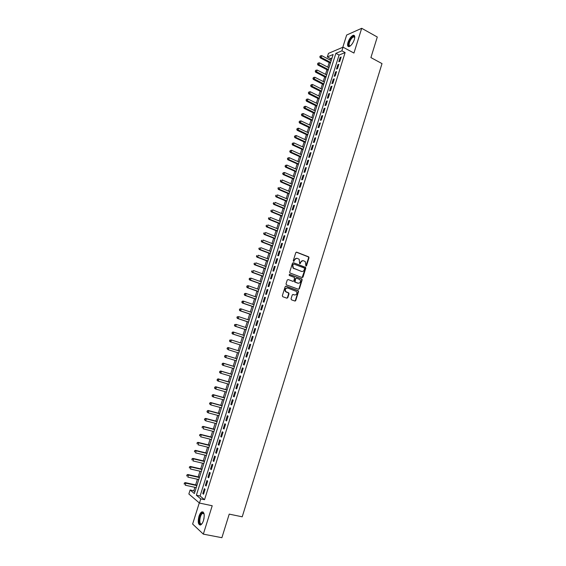 <?xml version="1.0" encoding="UTF-8"?>
<svg xmlns="http://www.w3.org/2000/svg" width="566" height="566" viewBox="0 0 566 566"><rect width="100%" height="100%" fill="white"/><g stroke="black" fill="none" stroke-linecap="round" stroke-linejoin="round"><path stroke-width="0.85" d="M305.916 266.091L306.539 265.744L309.001 257.799L308.576 256.801L296.69 252.181L295.785 252.677L293.287 260.678L293.591 261.386L294.546 259.999C295.134 258.591 296.089 258.061 297.426 258.414L299.209 259.32L299.605 263.629L300.405 263.402L300.723 262.369C301.31 260.961 302.258 260.431 303.588 260.777L305.343 261.669L305.916 266.091M305.852 266.062L308.619 257.785L308.428 256.936L296.294 252.16M293.542 261.365L294.546 259.999M299.725 263.728L300.723 262.369M203.505 520.458C204.821 514.614 204.248 511.763 201.793 511.905C200.668 512.534 199.727 514.02 198.956 516.362C197.626 522.185 198.206 525.036 200.675 524.923C201.793 524.293 202.734 522.8 203.505 520.458M354.33 39.585C355.151 36.549 354.783 35.12 353.234 35.29C351.132 36.238 349.399 38.58 348.019 42.301C347.191 45.337 347.559 46.773 349.123 46.596C351.21 45.655 352.943 43.32 354.33 39.585M291.051 298.827L291.483 299.824L294.851 301.02L295.749 300.504L298.515 291.596L298.36 290.79L286.056 286.226L285.144 286.743L282.335 295.721L282.774 296.726L286.891 298.19L287.797 297.666L288.993 293.832L288.554 292.834L285.745 291.554C284.868 289.276 285.547 288.108 287.79 288.044L296.457 291.433C297.362 293.697 296.697 294.872 294.462 294.957L293.138 294.483L292.24 294.999L291.051 298.827M200.774 498.908L199.465 503.061L188.853 493.998L190.119 489.993L194.35 493.531L333.119 54.499L327.325 56.918L328.45 53.381L343.046 47.176L341.899 50.834L335.879 53.346L196.367 495.215L200.774 498.908L204.538 499.707L345.126 52.56L341.899 50.834M343.046 47.176L353.941 53.048L361.695 28.3L377.289 37.016L370.907 57.583L382.015 63.604L242.22 516.815L229.216 514.119L221.893 537.7L203.328 534.134L212.215 505.749L199.465 503.061M302.124 277.581L303.022 277.078L305.767 268.234L305.583 267.4L293.407 262.688L292.502 263.19L289.714 272.112L289.877 272.932L302.124 277.581M302.145 279.894L299.393 288.773L298.494 289.283L286.467 284.903L286.035 283.891L287.231 280.064L288.136 279.554L293.032 281.352L293.931 280.842L294.553 277.496L289.205 275.423L289.537 274.361L301.975 279.073L302.145 279.894L301.77 279.859L299.018 288.724L299.393 288.773M199.282 502.905L192.624 524.045L203.328 534.134M361.695 28.3L346.654 35.042L342.798 47.282M339.777 61.39L341.149 57.032L340.145 57.442L338.779 61.786L339.777 61.39M337.492 68.663L338.864 64.298L337.86 64.687L336.494 69.045L337.492 68.663M335.192 75.95L336.572 71.578L335.574 71.953L334.202 76.318L335.192 75.95M332.9 83.259L334.28 78.872L333.282 79.233L331.909 83.605L332.9 83.259M330.594 90.574L331.973 86.181L330.99 86.527L329.603 90.907L330.594 90.574M328.28 97.911L329.667 93.51L328.683 93.836L327.304 98.229L328.28 97.911M325.966 105.262L327.36 100.847L326.377 101.158L324.99 105.566L325.966 105.262M323.653 112.627L325.04 108.205L324.063 108.502L322.677 112.917L323.653 112.627M321.325 120.013L322.719 115.584L321.75 115.86L320.356 120.282L321.325 120.013M318.998 127.414L320.398 122.971L319.429 123.232L318.028 127.661L318.998 127.414M316.663 134.828L318.064 130.378L317.101 130.619L315.701 135.062L316.663 134.828M314.321 142.257L315.729 137.8L314.767 138.026L313.366 142.476L314.321 142.257M311.979 149.707L313.387 145.236L312.432 145.448L311.024 149.905L311.979 149.707M309.63 157.171L311.038 152.686L310.09 152.884L308.682 157.355L309.63 157.171M307.274 164.649L308.689 160.157L307.741 160.341L306.333 164.819L307.274 164.649M304.918 172.142L306.333 167.642L305.392 167.805L303.977 172.297L304.918 172.142M302.548 179.655L303.97 175.149L303.029 175.297L301.614 179.79L302.548 179.655M300.178 187.183L301.607 182.669L300.673 182.797L299.251 187.304L300.178 187.183M297.808 194.732L299.23 190.204L298.303 190.317L296.881 194.831L297.808 194.732M295.424 202.295L296.853 197.753L295.933 197.852L294.504 202.38L295.424 202.295M293.039 209.873L294.476 205.324L293.549 205.401L292.12 209.936L293.039 209.873M290.648 217.464L292.084 212.908L291.172 212.972L289.735 217.514L290.648 217.464M288.257 225.077L289.693 220.507L288.78 220.556L287.344 225.112L288.257 225.077M285.851 232.711L287.295 228.126L286.389 228.155L284.946 232.725L285.851 232.711M283.446 240.352L284.889 235.76L283.99 235.774L282.547 240.352L283.446 240.352M281.033 248.014L282.484 243.415L281.585 243.408L280.142 247.993L281.033 248.014M278.613 255.69L280.071 251.085L279.172 251.056L277.729 255.655L278.613 255.69M276.194 263.388L277.651 258.768L276.76 258.726L275.309 263.332L276.194 263.388M273.767 271.1L275.225 266.473L274.34 266.409L272.883 271.029L273.767 271.1M271.333 278.833L272.791 274.192L271.913 274.114L270.456 278.741L271.333 278.833M268.892 286.58L270.357 281.932L269.48 281.833L268.022 286.474L268.892 286.58M266.452 294.341L267.916 289.686L267.046 289.566L265.581 294.221L266.452 294.341M264.004 302.124L265.468 297.454L264.605 297.32L263.14 301.982L264.004 302.124M261.549 309.927L263.02 305.244L262.157 305.088L260.685 309.765L261.549 309.927M259.087 317.738L260.565 313.048L259.709 312.878L258.23 317.561L259.087 317.738M256.617 325.577L258.103 320.872L257.247 320.681L255.768 325.372L256.617 325.577M254.148 333.424L255.634 328.712L254.785 328.506L253.306 333.204L254.148 333.424M251.672 341.298L253.158 336.572L252.316 336.346L250.83 341.057L251.672 341.298M249.189 349.18L250.681 344.446L249.839 344.206L248.354 348.925L249.189 349.18M246.698 357.082L248.198 352.342L247.363 352.08L245.87 356.813L246.698 357.082L245.87 356.813M244.208 365.006L245.708 360.252L244.88 359.969L243.38 364.716L244.208 365.006M241.71 372.944L243.21 368.183L242.39 367.879L240.89 372.633L241.71 372.944M239.206 380.904L240.706 376.128L239.892 375.81L238.392 380.571L239.206 380.904M236.694 388.877L238.201 384.088L237.387 383.755L235.88 388.531L236.694 388.877M234.175 396.872L235.689 392.075L234.883 391.714L233.376 396.504L234.175 396.872M231.657 404.881L233.171 400.077L232.364 399.695L230.857 404.492L231.657 404.881M229.131 412.911L230.645 408.093L229.846 407.697L228.331 412.501L229.131 412.911M226.598 420.955L228.112 416.13L227.32 415.713L225.806 420.531L226.598 420.955M224.058 429.021L225.579 424.182L224.794 423.75L223.273 428.575L224.058 429.021M221.511 437.108L223.039 432.254L222.254 431.801L220.733 436.641L221.511 437.108M218.964 445.209L220.492 440.348L219.714 439.874L218.186 444.727L218.964 445.209M216.403 453.331L217.938 448.456L217.167 447.961L215.639 452.828L216.403 453.331M213.842 461.467L215.384 456.585L214.613 456.069L213.078 460.943L213.842 461.467M211.274 469.624L212.816 464.728L212.052 464.198L210.517 469.08L211.274 469.624M208.705 477.803L210.248 472.893L209.491 472.341L207.948 477.237L208.705 477.803M206.123 485.996L207.672 481.079L206.923 480.506L205.373 485.409L206.123 485.996M345.126 52.56L339.069 55.051L200.088 496.014L204.538 499.707M204.34 488.684L202.791 493.602L203.541 494.21L205.09 489.279L204.34 488.684M332.03 57.944L330.48 58.581L330.028 60.01M329.221 62.564L327.764 67.163M326.964 69.703L325.5 74.33M324.7 76.856L323.228 81.518M322.429 84.023L320.95 88.713M320.158 91.211L318.665 95.93M317.88 98.413L316.38 103.161M315.602 105.623L314.088 110.405M313.316 112.853L311.795 117.664M311.024 120.098L309.489 124.937M308.725 127.357L307.182 132.232M306.425 134.637L304.876 139.54M304.119 141.924L302.562 146.863M301.805 149.233L300.235 154.2M299.492 156.556L297.914 161.551M297.171 163.899L295.579 168.923M294.844 171.25L293.245 176.309M292.516 178.623L290.903 183.709M290.181 186.009L288.561 191.124M287.839 193.409L286.205 198.56M285.49 200.824L283.849 206.01M283.142 208.26L281.493 213.474M280.786 215.71L279.123 220.952M278.422 223.174L276.753 228.452M276.059 230.652L274.376 235.965M273.682 238.152L271.991 243.493M271.312 245.665L269.607 251.042M268.928 253.193L267.216 258.605M266.544 260.742L264.817 266.183M264.145 268.305L262.419 273.781M261.754 275.883L260.006 281.394M259.348 283.481L257.594 289.021M256.943 291.094L255.181 296.669M254.53 298.721L252.754 304.331M252.111 306.362L250.328 312.007M249.684 314.024L247.894 319.705M247.257 321.707L245.453 327.417M244.823 329.398L243.005 335.15M242.382 337.11L240.557 342.89M239.942 344.843L238.102 350.651M237.487 352.597L235.647 358.412M235.024 360.386L233.192 366.188M232.555 368.19L230.723 373.977M230.086 376.008L228.254 381.788M227.603 383.847L225.777 389.62M225.119 391.7L223.301 397.459M222.629 399.568L220.811 405.327M220.139 407.456L218.32 413.201M217.634 415.366L215.823 421.104M215.13 423.29L213.318 429.014M212.618 431.228L210.807 436.945M210.099 439.188L208.295 444.897M207.581 447.168L205.776 452.864M205.048 455.163L203.251 460.851M202.515 463.172L200.718 468.853M199.975 471.202L198.185 476.876M197.428 479.253L195.638 484.913M194.881 487.319L193.784 490.786L194.916 491.727M295.41 300.956L295.042 300.9M193.784 490.786L190.119 489.993M330.48 58.581L327.325 56.918M339.069 55.051L335.879 53.346M200.088 496.014L196.367 495.215M340.145 57.442L340.895 57.838M337.86 64.687L338.617 65.083M335.574 71.953L336.331 72.342M333.282 79.233L334.039 79.622M330.99 86.527L331.747 86.909M328.683 93.836L329.447 94.218M326.377 101.158L327.141 101.54M324.063 108.502L324.834 108.877M321.75 115.86L322.514 116.235M319.429 123.232L320.193 123.6M317.101 130.619L317.873 130.987M314.767 138.026L315.545 138.387M312.432 145.448L313.21 145.809M310.09 152.884L310.868 153.237M307.741 160.341L308.52 160.687M305.392 167.805L306.171 168.159M303.029 175.297L303.815 175.637M300.673 182.797L301.459 183.136M298.303 190.317L299.089 190.65M295.933 197.852L296.718 198.185M293.549 205.401L294.341 205.734M291.172 212.972L291.964 213.297M288.78 220.556L289.58 220.874M286.389 228.155L287.181 228.473M283.99 235.774L284.79 236.086M281.585 243.408L282.384 243.72M279.172 251.056L279.979 251.368M276.76 258.726L277.566 259.03M274.34 266.409L275.147 266.713M271.913 274.114L272.727 274.411M269.48 281.833L270.293 282.13M267.046 289.566L267.86 289.856M264.605 297.32L265.426 297.61M262.157 305.088L262.978 305.378M259.709 312.878L260.53 313.161M257.247 320.681L258.075 320.957M254.785 328.506L255.613 328.775M252.316 336.346L253.144 336.614M249.839 344.206L250.674 344.468M243.38 364.716L244.222 364.971M240.89 372.633L241.724 372.888M238.392 380.571L239.227 380.819M235.88 388.531L236.73 388.771M233.376 396.504L234.218 396.738M230.857 404.492L231.706 404.725M228.331 412.501L229.18 412.734M225.806 420.531L226.655 420.757M223.273 428.575L224.129 428.802M220.733 436.641L221.589 436.86M218.186 444.727L219.049 444.94M215.639 452.828L216.495 453.033M213.078 460.943L213.941 461.148M210.517 469.08L211.387 469.285M207.948 477.237L208.819 477.435M205.373 485.409L206.243 485.607M202.791 493.602L203.668 493.793M302.782 260.65L300.348 262.348M296.612 258.28L294.171 259.985M302.103 277.573L305.385 268.206L305.208 267.371L293.407 262.688M304.586 268.709L304.289 268.008L293.811 264.025L293.181 264.379L292.834 265.468L293.386 268.121L301.395 271.397C302.718 271.737 303.673 271.199 304.253 269.791L304.586 268.709M293.549 264.011L293.181 264.379M301.756 271.496L293.011 268.093L292.466 265.447L292.806 264.35M298.445 289.268L299.018 288.724M288.136 279.554L292.969 281.344M289.24 274.361L301.72 278.897M298.07 283.212C300.327 283.12 300.985 281.939 300.03 279.661L296.556 278.154L295.65 278.663L295.028 282.002L298.289 283.276M296.23 278.125L295.65 278.663M297.702 283.17L294.653 281.96L295.282 278.628M301.77 279.859L301.345 278.861M294.617 295.006L292.834 294.454M287.231 287.938C285.108 288.186 284.493 289.375 285.384 291.511L286.523 292.106M286.82 298.162L287.429 297.617L288.625 293.782L288.193 292.785L286.163 292.056M294.78 300.999L295.381 300.447L298.14 291.547L297.985 290.747L285.724 286.198M331.188 60.619L321.729 55.645L321.155 57.442L320.207 57.845L330.381 63.173M320.2 56.586L320.434 55.864L319.825 56.749L330.622 62.402M320.434 55.864L321.729 55.645M320.207 57.845L319.825 56.749M350.312 45.945C348.628 46.518 348.175 45.337 348.939 42.393C350.842 37.844 352.689 35.92 354.479 36.634L354.762 37.448M353.63 36.861L354.762 37.483L353.63 36.861C351.946 37.618 350.552 39.493 349.448 42.471C348.79 44.905 349.08 46.051 350.34 45.917L350.354 45.917M354.38 35.587L353.722 35.601C351.635 36.542 349.908 38.863 348.536 42.563C347.934 44.601 347.949 45.959 348.592 46.645M202.02 523.642L201.298 524.18C197.973 525.948 199.055 514.19 202.31 512.888L203.35 512.888L204.093 513.914M204.085 513.893L202.642 513.383C199.621 514.614 198.631 525.467 201.701 523.833L202.005 523.656M203.01 511.905L202.373 512.067C199.282 513.27 197.421 524.25 200.201 525.078M202.642 513.383L203.909 513.652M328.924 67.764L319.443 62.833L318.87 64.63L317.922 65.019L328.124 70.304M317.915 63.774L318.149 63.052L317.54 63.93L328.358 69.554M318.149 63.052L319.443 62.833M317.922 65.019L317.54 63.93M326.66 74.931L317.151 70.035L316.578 71.84L315.637 72.215L325.86 77.457M315.63 70.976L315.856 70.262L315.248 71.132L326.094 76.721M315.856 70.262L317.151 70.035M315.637 72.215L315.248 71.132M324.396 82.112L314.859 77.259L314.286 79.063L313.345 79.417L323.596 84.617M313.331 78.2L313.564 77.478L312.956 78.341L323.823 83.909M313.564 77.478L314.859 77.259M313.345 79.417L312.956 78.341M322.118 89.301L312.559 84.49L311.986 86.301L311.052 86.64L321.332 91.798M311.031 85.438L311.265 84.716L310.656 85.572L321.552 91.105M311.265 84.716L312.559 84.49M311.052 86.64L310.656 85.572M319.84 96.51L310.26 91.742L309.68 93.56L308.753 93.878L319.054 98.993M308.725 92.69L308.958 91.961L308.357 92.817L319.266 98.314M308.958 91.961L310.26 91.742M308.753 93.878L308.357 92.817M317.554 103.734L307.946 99.008L307.373 100.826L306.447 101.137L316.776 106.203M306.418 99.956L306.645 99.227L306.043 100.083L316.981 105.545M306.645 99.227L307.946 99.008M306.447 101.137L306.043 100.083M315.269 110.978L305.633 106.288L305.06 108.113L304.133 108.403L314.491 113.426M304.105 107.236L304.331 106.507L303.73 107.356L314.696 112.79M304.331 106.507L305.633 106.288M304.133 108.403L303.73 107.356M312.977 118.23L303.319 113.582L302.739 115.414L301.82 115.69L312.206 120.664M301.784 114.537L302.011 113.808L301.416 114.65L312.404 120.049M302.011 113.808L303.319 113.582M301.82 115.69L301.416 114.65M310.677 125.503L300.992 120.898L300.412 122.73L299.499 122.985L309.913 127.923M299.456 121.853L299.69 121.117L299.089 121.959L310.104 127.322M299.69 121.117L300.992 120.898M299.499 122.985L299.089 121.959M308.371 132.791L298.664 128.227L298.084 130.06L297.171 130.3L307.614 135.196M297.129 129.182L297.362 128.447L296.761 129.281L307.798 134.616M297.362 128.447L298.664 128.227M297.171 130.3L296.761 129.281M306.065 140.092L296.336 135.571L295.749 137.411L294.844 137.637L305.307 142.476M294.794 136.526L295.028 135.79L294.426 136.618L295.749 137.411L305.484 141.917M295.028 135.79L296.336 135.571M294.844 137.637L294.426 136.618M303.751 147.408L293.995 142.929L293.407 144.769L292.509 144.981L303.001 149.785M292.452 143.884L292.686 143.148L292.091 143.969L293.407 144.769L303.171 149.24M292.686 143.148L293.995 142.929M292.509 144.981L292.091 143.969M301.437 154.744L291.653 150.301L291.065 152.148L290.167 152.346L300.688 157.1M290.103 151.264L290.344 150.528L289.75 151.341L291.065 152.148L300.857 156.577M290.344 150.528L291.653 150.301M290.167 152.346L289.75 151.341M299.11 162.088L289.304 157.695L288.717 159.548L287.825 159.725L298.374 164.43M287.754 158.657L287.988 157.914L287.401 158.728L288.717 159.548L298.53 163.928M287.988 157.914L289.304 157.695M287.825 159.725L287.401 158.728M296.782 169.453L286.948 165.102L286.361 166.956L285.476 167.119L296.046 171.781M285.398 166.064L285.639 165.322L285.045 166.128L286.361 166.956L296.202 171.3M285.639 165.322L286.948 165.102M285.476 167.119L285.045 166.128M294.454 176.833L284.592 172.524L284.005 174.385L283.12 174.526L293.719 179.146M283.042 173.486L283.276 172.743L282.689 173.55L284.005 174.385L293.867 178.679M283.276 172.743L284.592 172.524M283.12 174.526L282.689 173.55M292.113 184.233L282.229 179.967L281.635 181.828L280.757 181.955L291.391 186.525M280.672 180.929L280.913 180.186L280.326 180.986L281.635 181.828L291.525 186.08M280.559 180.236L280.913 180.186M280.757 181.955L280.326 180.986M289.771 191.641L279.859 187.417L279.264 189.285L278.394 189.398L289.049 193.919M278.302 188.386L278.543 187.643L277.956 188.436L279.264 189.285L289.184 193.494M278.189 187.686L278.543 187.643M278.394 189.398L277.956 188.436M287.422 199.069L277.489 194.888L276.894 196.763L276.024 196.855L286.707 201.333M275.932 195.857L276.166 195.114L275.578 195.9L276.894 196.763L286.835 200.93M276.024 196.855L275.578 195.9M285.073 206.512L275.104 202.38L274.51 204.255L273.647 204.333L284.358 208.762M273.548 203.35L273.788 202.6L273.201 203.385L274.51 204.255L284.479 208.38M273.647 204.333L273.201 203.385M282.71 213.976L272.72 209.88L272.126 211.762L271.263 211.825L282.01 216.205M271.164 210.856L271.404 210.106L270.817 210.877L272.126 211.762L282.123 215.844M271.263 211.825L270.817 210.877M280.347 221.448L270.336 217.401L269.734 219.283L268.878 219.332L279.646 223.669M268.772 218.377L269.013 217.627L268.425 218.398L269.734 219.283L279.76 223.322M268.878 219.332L268.425 218.398M277.984 228.94L267.937 224.935L267.343 226.825L266.487 226.853L277.283 231.14M266.374 225.912L266.614 225.162L266.034 225.926L267.343 226.825L277.39 230.815M266.487 226.853L266.034 225.926M275.607 236.454L265.539 232.492L264.938 234.381L264.089 234.395L274.92 238.633M263.975 233.468L264.216 232.711L263.636 233.475L264.938 234.381L275.012 238.328M264.089 234.395L263.636 233.475M273.229 243.974L263.133 240.062L262.532 241.958L261.69 241.951L272.543 246.139M261.57 241.038L261.81 240.281L261.23 241.038L262.532 241.958L272.635 245.856M261.69 241.951L261.23 241.038M270.845 251.516L260.728 247.646L260.119 249.542L259.285 249.521L270.166 253.667M259.157 248.63L259.398 247.866L258.818 248.623L260.119 249.542L270.251 253.405M259.285 249.521L258.818 248.623M268.454 259.072L258.308 255.252L257.707 257.155L256.872 257.113L267.782 261.209M256.738 256.235L256.978 255.471L256.405 256.214L257.707 257.155L267.86 260.968M256.872 257.113L256.405 256.214M266.062 266.65L255.889 262.865L255.28 264.775L254.452 264.718L265.397 268.765M254.318 263.855L254.559 263.091L253.985 263.827L255.28 264.775L265.461 268.546M254.452 264.718L253.985 263.827M263.664 274.234L253.462 270.506L252.853 272.416L252.033 272.338L262.999 276.335M251.884 271.489L252.132 270.725L251.559 271.461L252.853 272.416L263.063 276.137M252.033 272.338L251.559 271.461M261.259 281.847L251.035 278.154L250.42 280.071L249.599 279.979L260.601 283.927M249.45 279.144L249.698 278.38L249.125 279.109L250.42 280.071L260.657 283.75M249.373 278.345L251.035 278.154L249.698 278.38M249.599 279.979L249.125 279.109M258.853 289.467L248.594 285.823L247.986 287.747L247.172 287.634L258.195 291.532M247.017 286.813L247.257 286.049L246.691 286.771L247.986 287.747L258.245 291.377M246.932 286.007L247.781 285.717L248.594 285.823L247.257 286.049M247.172 287.634L246.691 286.771M256.433 297.108L246.153 293.513L245.545 295.438L244.731 295.31L255.79 299.159M244.569 294.504L244.816 293.733L244.25 294.454L245.545 295.438L255.832 299.018M244.491 293.683L245.34 293.386L246.153 293.513L244.816 293.733M244.731 295.31L244.25 294.454M254.014 304.763L243.705 301.211L243.09 303.143L242.283 302.994L253.37 306.8M242.121 302.209L242.368 301.437L241.802 302.152L243.09 303.143L253.412 306.68M242.043 301.381L242.899 301.07L243.705 301.211L242.368 301.437M242.283 302.994L241.802 302.152M251.587 312.439L241.25 308.937L240.642 310.868L239.835 310.706L250.95 314.455M239.666 309.927L239.913 309.156L239.347 309.864L240.642 310.868L250.986 314.356M239.595 309.093L240.451 308.774L241.25 308.937L239.913 309.156M239.835 310.706L239.347 309.864M249.16 320.13L238.795 316.67L238.18 318.608L237.38 318.425L248.531 322.125M237.211 317.668L237.451 316.896L236.892 317.597L238.18 318.608L248.552 322.054M237.133 316.819L238.795 316.67L237.451 316.896M237.38 318.425L236.892 317.597M246.726 327.834L236.333 324.424L235.718 326.363L234.925 326.165L246.097 329.815M234.741 325.422L234.989 324.643L234.423 325.344L235.718 326.363L246.111 329.766M234.671 324.566L236.333 324.424L234.989 324.643M234.925 326.165L234.423 325.344M244.279 335.56L233.864 332.192L233.242 334.138L232.456 333.926L243.663 337.52M232.272 333.197L232.52 332.419L231.954 333.112L233.242 334.138L243.67 337.492M232.202 332.334L233.072 331.98L233.864 332.192L232.52 332.419M232.456 333.926L231.954 333.112M241.838 343.3L231.388 339.982L230.765 341.935L229.987 341.701L241.222 345.246M229.796 340.987L230.044 340.208L229.485 340.895L230.765 341.935L241.222 345.239M229.732 340.116L231.388 339.982L230.044 340.208M229.987 341.701L229.485 340.895M227.56 348.012L227.313 348.79L227.56 348.012L228.912 347.793L239.383 351.054L228.126 347.538L228.912 347.793L228.289 349.746L238.767 353M227.313 348.79L228.289 349.746L227.001 348.691M227.249 347.913L228.126 347.538M236.935 358.802L225.65 355.342L226.421 355.611L225.799 357.57L236.312 360.775M236.928 358.83L226.421 355.611L224.766 355.724L224.822 356.615L225.077 355.837M224.822 356.615L225.799 357.57L225.027 357.302L224.518 356.509M224.766 355.724L225.65 355.342M234.48 366.577L223.16 363.167L223.931 363.45L223.308 365.417L233.843 368.572M234.465 366.627L223.931 363.45L222.275 363.563L222.332 364.462L222.58 363.676M222.332 364.462L223.308 365.417L222.537 365.127L222.028 364.341M222.275 363.563L223.16 363.167M232.018 374.359L220.669 371.006L221.433 371.31L220.811 373.277L231.374 376.39M231.996 374.43L221.433 371.31L219.778 371.409L219.834 372.322L220.082 371.529M219.834 372.322L220.811 373.277L220.047 372.966L219.53 372.195M219.778 371.409L220.669 371.006M229.548 382.163L218.172 378.859L218.936 379.185L218.306 381.159L228.905 384.215M229.52 382.262L218.936 379.185L217.28 379.277L217.33 380.196L217.577 379.404M217.33 380.196L218.306 381.159L217.549 380.826L217.026 380.062M217.28 379.277L218.172 378.859M227.079 389.988L215.674 386.734L216.424 387.08L215.802 389.054L226.421 392.068M227.044 390.101L216.424 387.08L214.769 387.165L214.818 388.092L215.073 387.3M214.818 388.092L215.802 389.054L215.045 388.708L214.521 387.951M214.769 387.165L215.674 386.734M224.603 397.827L213.163 394.629L213.913 394.99L213.283 396.971L223.931 399.929M224.553 397.962L213.913 394.99L212.257 395.068L212.307 396.002L212.554 395.21M212.307 396.002L213.283 396.971L212.533 396.603L212.009 395.853M212.257 395.068L213.163 394.629M222.12 405.68L210.651 402.539L211.394 402.914L210.764 404.902L221.44 407.817M222.063 405.843L211.394 402.914L209.738 402.985L209.788 403.933L210.036 403.141M209.788 403.933L210.764 404.902L209.491 403.777M209.738 402.985L210.651 402.539M219.629 413.555L208.132 410.463L208.868 410.859L208.238 412.847L218.943 415.713M219.573 413.739L208.868 410.859L207.22 410.923L207.255 411.878L207.51 411.086M207.255 411.878L208.238 412.847L207.503 412.444L206.965 411.715M207.22 410.923L208.132 410.463M217.132 421.444L205.607 418.408L206.342 418.826L205.706 420.821L216.445 423.63M217.068 421.649L206.342 418.826L204.687 418.875L204.729 419.845L204.977 419.045M204.729 419.845L205.706 420.821L204.432 419.675M204.687 418.875L205.607 418.408M214.634 429.353L203.074 426.368L203.802 426.806L203.173 428.802L213.934 431.568M214.564 429.58L203.802 426.806L202.154 426.849L202.189 427.825L202.444 427.026M202.154 426.849L203.074 426.368M212.13 437.285L200.541 434.348L201.263 434.801L200.626 436.803L211.422 439.52M212.052 437.532L201.263 434.801L199.614 434.844L199.642 435.827L199.897 435.028M199.614 434.844L200.541 434.348M209.618 445.223L197.994 442.343L198.716 442.824L198.079 444.826L208.904 447.494M209.533 445.499L198.716 442.824L197.067 442.853L197.095 443.843L197.35 443.044M197.067 442.853L197.994 442.343M207.099 453.189L195.447 450.359L196.161 450.854L195.525 452.871L206.378 455.481M207.007 453.479L196.161 450.854L194.513 450.883L194.541 451.88L194.796 451.081M194.513 450.883L195.447 450.359M204.581 461.163L192.893 458.396L193.607 458.906L192.964 460.922L203.845 463.49M204.482 461.488L193.607 458.906L191.952 458.927L191.98 459.939L192.235 459.132M191.952 458.927L192.893 458.396M202.055 469.164L190.339 466.448L191.039 466.978L190.395 469.002L201.312 471.513M201.942 469.504L191.039 466.978L189.391 466.985L189.412 468.011L189.674 467.205M189.391 466.985L190.339 466.448M199.522 477.173L187.77 474.513L188.471 475.072L187.827 477.096L198.765 479.558M199.402 477.541L188.471 475.072L186.822 475.072L186.844 476.098L187.098 475.291M186.822 475.072L187.77 474.513M196.982 485.211L185.202 482.607L185.896 483.173L185.252 485.203L196.218 487.616M196.855 485.6L185.896 483.173L184.247 483.166L184.268 484.213L184.523 483.399M184.247 483.166L185.202 482.607M306.156 265.716L306.539 265.744M293.853 261.018L294.221 261.039M300.03 263.381L300.405 263.402M296.315 252.174L296.69 252.181M308.194 256.787L308.576 256.801M308.619 257.785L309.001 257.799M304.961 267.209L305.343 267.23M305.385 268.206L305.767 268.234M302.64 277.043L303.022 277.078M292.466 265.447L292.834 265.468M293.853 268.666L294.221 268.694M301.02 271.369L301.395 271.397M292.657 281.316L293.032 281.352M294.497 281.153L294.865 281.189M294.928 282.151L295.296 282.186M294.087 294.907L294.462 294.957M288.193 292.785L288.554 292.834M288.625 293.782L288.993 293.832M287.429 297.617L287.797 297.666M297.716 290.556L298.084 290.599M298.14 291.547L298.515 291.596M295.381 300.447L295.749 300.504M203.696 519.8L204.064 518.067M308.428 256.936L308.81 256.957M305.208 267.371L305.583 267.4M293.011 268.093L293.386 268.121M294.653 281.96L295.028 282.002M301.6 279.038L301.975 279.073M285.384 291.511L285.745 291.554M288.476 292.99L288.844 293.039M297.985 290.747L298.36 290.79M354.585 37.144L354.479 36.634M203.597 513.383L203.35 512.888"/></g></svg>
